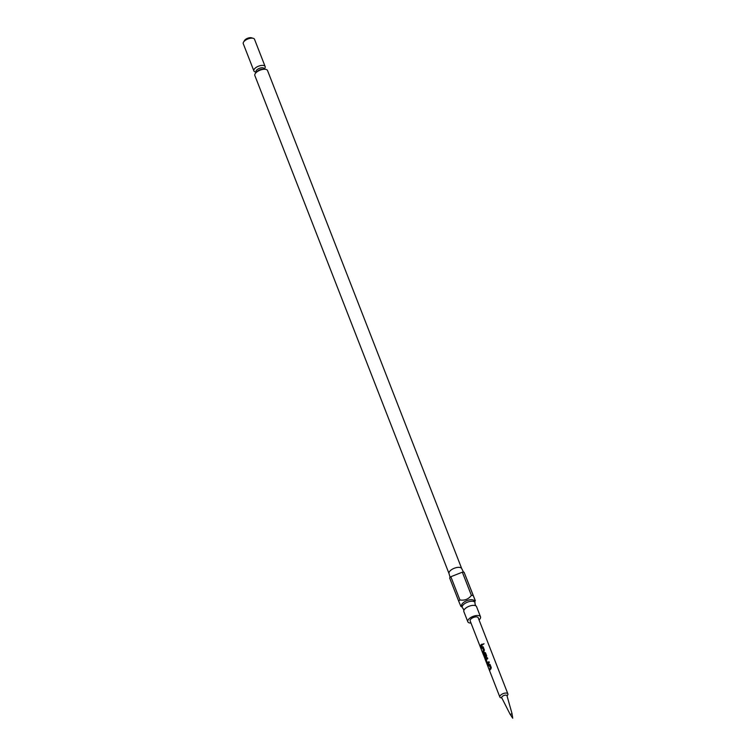 <?xml version="1.0" encoding="UTF-8"?>
<svg xmlns="http://www.w3.org/2000/svg" width="756" height="756" viewBox="0 0 756 756"><rect width="100%" height="100%" fill="white"/><g stroke="black" fill="none" stroke-linecap="round" stroke-linejoin="round"><path stroke-width="1.13" d="M484.01 643.828L482.933 644.481M482.819 644.301L483.972 643.706L482.895 644.452M463.872 611.651A6.813 3.09 -21.3 0 1 463.863 611.623A6.813 3.09 -21.3 0 1 463.872 610.442A6.813 3.09 -21.3 0 1 469.089 606.265A6.813 3.09 -21.3 0 1 475.751 605.811A6.813 3.09 -21.3 0 1 476.545 606.633A6.813 3.09 -21.3 0 1 476.563 606.662A6.813 3.09 -21.3 0 1 476.573 606.699M510.517 714.458L512.001 713.551L506.992 695.728A2.816 1.276 -21.3 0 0 505.849 695.133A2.816 1.276 -21.3 0 0 502.853 696.03A2.816 1.276 -21.3 0 0 501.738 697.769L510.12 714.288M501.889 698.053L500.755 697.722A4.319 1.956 -21.3 0 1 499.839 697.023A4.319 1.956 -21.3 0 1 501.653 694.386A4.319 1.956 -21.3 0 1 506.17 693.054A4.319 1.956 -21.3 0 1 507.881 693.885A4.319 1.956 -21.3 0 1 507.682 695.029L507.078 696.03M475.751 605.811L474.948 603.742A6.813 3.09 158.7 0 0 474.957 602.56A6.813 3.09 158.7 0 0 474.948 602.532A6.813 3.09 158.7 0 0 467.454 602.173A6.813 3.09 158.7 0 0 462.256 607.512A6.813 3.09 158.7 0 0 462.275 607.54A6.813 3.09 158.7 0 0 463.069 608.372L463.872 610.442M243.545 42.109L244.519 40.503A4.319 1.956 -21.3 0 1 251.446 37.8L253.241 38.32A6.039 2.731 158.7 0 0 243.545 42.109A6.039 2.731 158.7 0 0 243.271 43.706A6.039 2.731 158.7 0 0 243.281 43.725L253.893 70.941A6.039 2.731 -21.3 0 1 258.495 66.207A6.039 2.731 -21.3 0 1 265.139 66.528A6.039 2.731 -21.3 0 1 265.148 66.556A6.039 2.731 -21.3 0 1 264.231 68.966M254.536 39.34A6.039 2.731 158.7 0 0 254.526 39.312A6.039 2.731 158.7 0 0 254.517 39.284A6.039 2.731 158.7 0 0 253.241 38.32M256.19 72.094A6.039 2.731 -21.3 0 1 253.903 70.969A6.039 2.731 -21.3 0 1 253.893 70.941M461.67 606.01A6.813 3.09 -21.3 0 1 461.661 605.981A6.813 3.09 -21.3 0 1 466.858 600.642A6.813 3.09 -21.3 0 1 474.352 601.001A6.813 3.09 -21.3 0 1 474.362 601.029A6.813 3.09 -21.3 0 1 474.371 601.058M449.045 573.624A6.813 3.09 -21.3 0 1 448.998 573.492A6.813 3.09 -21.3 0 1 454.271 568.266A6.813 3.09 -21.3 0 1 461.689 568.54A6.813 3.09 -21.3 0 1 461.736 568.635M474.929 599.867L464.099 572.264L475.307 600.651M471.394 595.407C468.474 599.225 464.638 600.736 459.913 599.952A9.922 4.489 -21.3 0 0 458.712 601.2L449.65 577.971A9.922 4.489 -21.3 0 1 450.85 576.724L462.341 572.188L471.394 595.407A9.922 4.489 -21.3 0 1 473.152 595.492M458.712 601.2L460.858 606.359M254.857 75.553A6.813 3.09 -21.3 0 1 254.848 75.524A6.813 3.09 -21.3 0 1 260.045 70.185A6.813 3.09 -21.3 0 1 267.539 70.544A6.813 3.09 -21.3 0 1 267.548 70.573A6.813 3.09 -21.3 0 1 267.558 70.601M471.007 623.067A6.813 3.09 -21.3 0 1 467.822 621.782A6.813 3.09 -21.3 0 1 467.813 621.753A6.813 3.09 -21.3 0 1 473.01 616.414A6.813 3.09 -21.3 0 1 480.504 616.773A6.813 3.09 -21.3 0 1 480.514 616.802A6.813 3.09 -21.3 0 1 479.049 619.939M490.03 664.458L488.962 664.146A4.319 1.956 -21.3 0 0 487.866 665.535L488.215 666.433A4.319 1.956 -21.3 0 1 489.217 665.129L490.398 668.162A4.319 1.956 -21.3 0 0 489.406 669.476L489.756 670.383A4.319 1.956 -21.3 0 1 490.852 668.994L491.268 667.614L490.03 664.458L489.075 664.165A4.139 1.871 -21.3 0 0 488.026 665.497L488.31 666.216M486.269 659.931A4.319 1.956 -21.3 0 1 487.771 658.646L487.412 657.739A4.319 1.956 -21.3 0 0 485.862 659.109L485.9 660.508L487.752 663.957A4.319 1.956 -21.3 0 1 489.302 662.587L488.952 661.689A4.319 1.956 -21.3 0 0 487.459 662.974L486.269 659.931M485.9 660.508L487.752 663.957M483.471 654.876L485.106 659.09A4.319 1.956 -21.3 0 1 486.269 657.247L486.684 655.877L485.456 652.712L484.379 652.4A4.319 1.956 -21.3 0 0 483.575 653.241L484.624 657.219A4.319 1.956 -21.3 0 1 484.936 656.633L483.944 653.968A4.319 1.956 -21.3 0 1 484.596 653.288L485.787 656.321A4.319 1.956 -21.3 0 0 484.719 658.022L483.301 654.422A4.319 1.956 -21.3 0 0 483.358 654.743L470.137 620.846A4.319 1.956 -21.3 0 1 471.952 618.21A4.319 1.956 -21.3 0 1 476.469 616.877A4.319 1.956 -21.3 0 1 478.179 617.709L507.881 693.885M483.169 646.843L482.092 646.531A4.319 1.956 -21.3 0 0 480.996 647.92L481.345 648.828A4.319 1.956 -21.3 0 1 482.347 647.514L483.538 650.557A4.319 1.956 -21.3 0 0 482.536 651.861L482.886 652.768A4.319 1.956 -21.3 0 1 483.982 651.379L484.398 650.009L483.169 646.843L482.205 646.55A4.139 1.871 -21.3 0 0 481.156 647.883L481.44 648.61M480.599 646.9A4.319 1.956 -21.3 0 1 482.441 644.981L482.082 644.074A4.319 1.956 -21.3 0 0 480.249 645.993L480.599 646.9M462.341 572.188A9.922 4.489 -21.3 0 1 464.099 572.264M459.913 599.952L450.85 576.724M480.249 645.993L480.684 646.682M480.41 645.964A4.139 1.871 -21.3 0 1 482.12 644.15M482.536 651.861L482.98 652.551M482.697 651.833A4.139 1.871 -21.3 0 1 483.651 650.576L483.538 650.557M482.422 647.533L483.679 650.472M483.254 646.89L482.205 646.55M484.502 652.428A4.139 1.871 -21.3 0 0 483.727 653.231L483.575 653.241M483.727 653.231L483.613 654.63M483.774 654.601L484.709 657.011M484.785 653.326L485.806 656.227M485.91 656.34A4.139 1.871 -21.3 0 0 484.88 657.975L484.719 658.022M487.459 662.974L487.601 662.965A4.139 1.871 -21.3 0 1 488.981 661.765M487.299 663.636L487.903 663.948M485.862 659.109L486.061 660.47M486.013 659.1A4.139 1.871 -21.3 0 1 487.45 657.824M489.406 669.476L489.841 670.166M489.567 669.447A4.139 1.871 -21.3 0 1 490.521 668.181L490.398 668.162M489.283 665.148L490.54 668.087M490.124 664.505L489.075 664.165M264.109 68.635A4.319 1.956 158.7 0 0 264.099 68.616A4.319 1.956 158.7 0 0 264.09 68.598A4.319 1.956 158.7 0 0 259.346 68.371A4.319 1.956 158.7 0 0 256.057 71.744A4.319 1.956 158.7 0 0 256.067 71.763M256.898 71.905A4.319 1.956 -21.3 0 1 263.579 69.297M512.001 713.579L512.729 718.2L510.139 714.307M256.312 72.387L256 71.622M264.052 68.494L264.345 69.259M462.256 607.512L461.661 605.981M448.998 573.492L450.113 577.442M461.689 568.54L463.551 572.207M449.017 573.558L254.848 75.524M467.813 621.753L463.863 611.623M499.839 697.023L485.097 659.204M480.514 616.802L476.563 606.662M461.718 568.606L267.548 70.573M474.673 601.814L475.316 600.736M461.963 606.766L460.876 606.454M265.148 66.556L254.526 39.312M474.957 602.56L474.362 601.029M485.125 658.807L484.813 657.994"/></g></svg>
